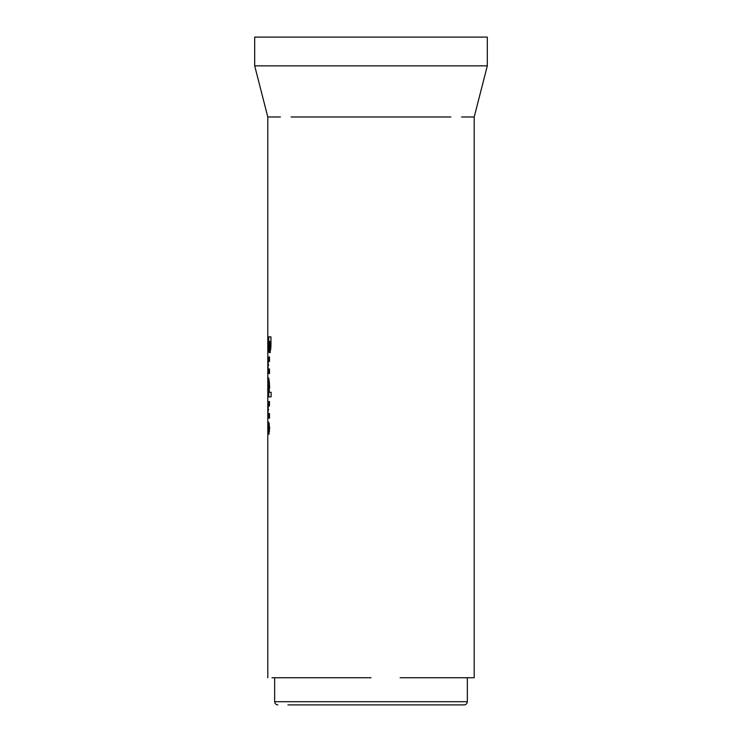 <?xml version="1.0" encoding="UTF-8"?>
<svg xmlns="http://www.w3.org/2000/svg" width="742" height="742" viewBox="0 0 742 742"><rect width="100%" height="100%" fill="white"/><g stroke="black" fill="none" stroke-linecap="round" stroke-linejoin="round"><path stroke-width="1.11" d="M287.924 704.9L464.14 704.9L287.924 704.9M467.339 677.743L467.339 701.709L274.661 701.709L274.661 677.743L321.555 677.743L271.98 677.743M371 677.743L321.555 677.743M450.876 116.976L291.124 116.976M254.692 65.853L487.308 65.853L487.308 37.1L254.692 37.1L254.692 65.853L267.797 116.976L271.646 116.976M268.057 116.976L270.403 116.976M280.411 116.976L271.98 116.976M400.086 677.743L474.203 677.743L474.203 116.976L470.326 116.976M471.105 116.976L473.823 116.976M470.02 116.976L461.589 116.976M267.797 341.468L268.4 341.468L267.797 353.758L268.456 347.859C268.558 350.975 268.873 352.552 269.42 352.608C270.542 351.68 271.053 348.221 270.96 342.22L270.96 336.877L267.797 336.877L267.797 341.468M267.908 357.421L267.881 372.79L268.372 373.578L269.485 373.578L269.485 368.997L267.983 368.672L268.261 361.456L269.485 361.456L269.485 356.865L267.908 357.421L268.864 357.421L268.752 361.456M269.55 386.332C269.327 380.702 268.882 377.761 268.214 377.511L267.797 396.849L271.127 396.849L271.127 392.258L269.114 392.258L269.55 386.332M267.816 392.258L268.771 392.258M267.908 401.997L267.881 417.366L268.372 418.154L269.485 418.154L269.485 413.563L267.983 413.248L268.261 406.022L269.485 406.022L269.485 401.441L267.908 401.997L268.864 401.997L268.752 406.022M268.715 422.087L267.936 429.952L267.834 421.428L267.936 434.534L268.697 426.669L269.003 434.209L269.55 428.106L268.715 422.087M431.009 677.743L461.589 677.743M268.892 429.952L267.936 429.952M269.021 427.976L268.066 427.976M268.752 427.874L267.797 427.874M269.643 426.669L268.697 426.669M269.8 428.301L268.854 428.301M269.541 431.399L268.595 431.399M269.253 423.645L269.077 426.455L268.122 426.455M268.752 413.563L268.836 417.366L269.485 418.154M268.836 417.366L267.881 417.366M269.485 401.441L268.864 401.997M268.752 409.779L267.797 409.779M268.752 386.471L267.797 386.471M268.752 392.258L268.752 396.849M268.836 378.847L268.752 382.102M269.383 382.427L268.224 382.102L268.224 392.592L268.854 387.296L268.224 382.102M268.224 392.592L269.383 392.258M269.8 387.296L268.854 387.296M268.752 368.997L268.836 372.79L269.485 373.578M268.836 372.79L267.881 372.79M269.485 356.865L268.864 357.421M268.752 365.212L267.797 365.212M269.012 344.984L268.762 347.859M268.752 348.657L267.797 348.657M269.355 343.017L268.4 343.017M270.366 352.608C269.828 352.552 269.504 350.975 269.411 347.859L268.456 347.859M268.752 336.877L268.752 341.468M269.355 341.468L268.4 341.468M269.429 348.017L270.376 348.017L270.867 341.468L268.994 341.468L269.429 348.017L269.93 341.468L270.867 341.468M270.867 343.027L269.93 343.027M274.661 701.709C274.855 703.648 275.922 704.714 277.86 704.9M267.797 677.743L267.797 116.976M474.203 116.976L487.308 65.853M467.339 701.709C467.145 703.648 466.078 704.714 464.14 704.9"/></g></svg>
